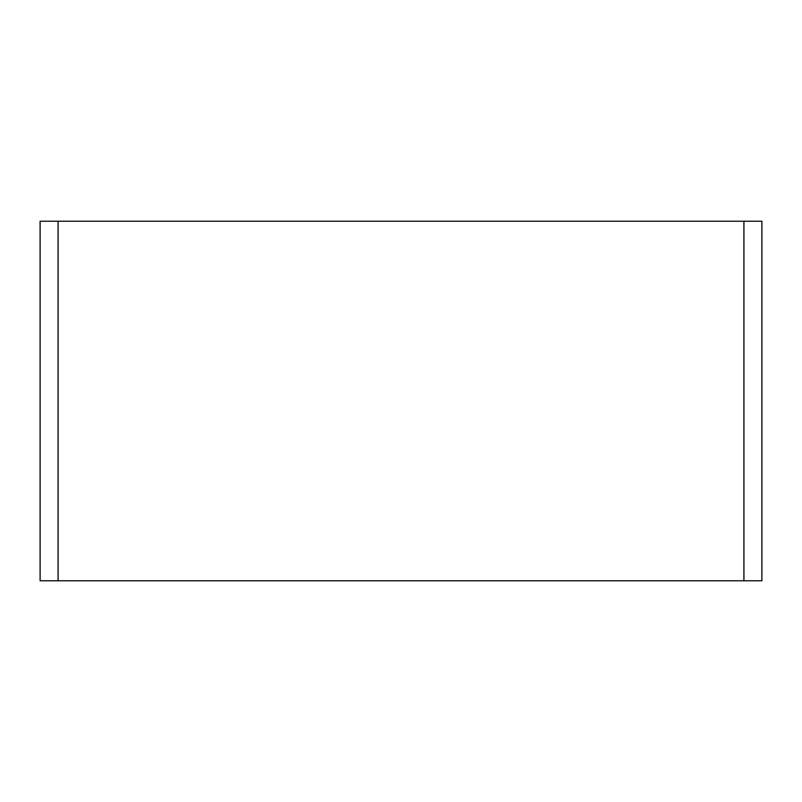 <?xml version="1.0" encoding="UTF-8"?>
<svg xmlns="http://www.w3.org/2000/svg" width="802" height="802" viewBox="0 0 802 802"><rect width="100%" height="100%" fill="white"/><g stroke="black" fill="none" stroke-linecap="round" stroke-linejoin="round"><path stroke-width="1.2" d="M743.925 580.778L761.9 580.778L761.9 221.222L743.925 221.222L743.925 580.778L58.075 580.778L58.075 221.222L40.1 221.222L40.1 580.778L58.075 580.778M58.075 221.222L743.925 221.222M40.1 580.778L40.1 221.222M761.9 221.222L761.9 580.778"/></g></svg>
